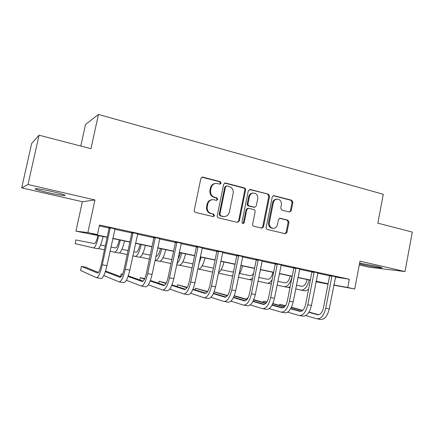 <?xml version="1.0" encoding="UTF-8"?>
<svg xmlns="http://www.w3.org/2000/svg" width="434" height="434" viewBox="0 0 434 434"><rect width="100%" height="100%" fill="white"/><g stroke="black" fill="none" stroke-linecap="round" stroke-linejoin="round"><path stroke-width="0.65" d="M221.123 183.164L220.244 181.651L202.862 177.137L202.385 177.083L200.844 178.466L194.269 210.268C194.15 211.369 194.584 212.09 195.571 212.438L213.311 216.626L214.477 215.638L213.588 214.141L211.342 213.604C208.239 212.508 206.872 210.213 207.251 206.72L207.794 204.083C208.553 201.311 210.273 199.819 212.953 199.613L216.685 200.351L217.808 199.374L216.919 197.871L214.684 197.313C211.586 196.184 210.23 193.879 210.609 190.396L211.152 187.77C211.868 185.09 213.517 183.62 216.094 183.36L220.049 184.124L221.123 183.164M219.805 184.103L220.434 183.256L219.555 181.748L201.875 177.197M213.002 216.577L213.805 215.649L212.915 214.152L211.342 213.604M216.414 200.318L217.125 199.428L216.24 197.926L214.011 197.367L214.684 197.313M359.477 263.872L362.417 264.594C370.37 266.449 383.466 268.548 381.969 267.707L377.016 266.302L359.618 263.129M52.129 191.557C41.946 189.191 32.756 187.868 35.675 189.153C37.693 190.021 41.93 191.204 48.391 192.701C58.216 194.969 67.368 196.325 64.633 195.067C62.789 194.248 58.617 193.076 52.129 191.557M289.429 212.014L291.241 210.718L292.901 202.293L291.751 200.242L273.735 195.609L272.254 196.949L266.178 227.421C266.064 228.474 266.46 229.157 267.366 229.483L285.393 233.742L286.966 232.38L288.984 222.165L287.829 220.125L279.995 218.226L278.454 219.582L277.445 224.676C276.816 227.02 275.406 228.23 273.219 228.322C270.382 227.79 269.096 225.924 269.351 222.718L273.339 202.683C273.925 200.454 275.254 199.26 277.321 199.097C280.277 199.542 281.633 201.425 281.395 204.739L280.738 208.06L281.905 210.116L289.429 212.014M335.374 277.038L349.332 279.274L347.764 287.509L354.719 288.979L333.811 285.176M39.038 135.202L28.009 184.51L21.7 187.879L31.66 143.48L39.038 135.202L90.972 148.683L98.447 114.44L383.282 194.286L377.84 223.157L412.3 232.098L405.003 271.548L359.992 261.159L354.719 288.979M21.7 187.879L82.362 201.723L94.948 199.965L28.009 184.51M94.948 199.965L87.88 232.57L97.449 234.593L91.943 233.904L107.193 237.127M349.332 279.274L99.516 225.029L97.449 234.593M245.579 190.043C245.693 188.98 245.286 188.269 244.353 187.922L225.604 183.045L225.165 182.996L223.64 184.363L217.228 215.747C217.108 216.826 217.532 217.542 218.492 217.879L237.387 222.365L239.318 221.014L245.579 190.043L244.836 190.119C244.95 189.056 244.543 188.351 243.615 188.003L224.671 183.099M250.223 189.446L268.407 194.172L269.595 196.26L263.503 226.781L261.897 228.159L253.836 226.271C252.913 225.946 252.512 225.251 252.626 224.188L255.132 211.705C255.246 210.647 254.845 209.953 253.928 209.617L248.373 208.282L246.805 209.649L244.174 222.713L243.029 223.684L241.971 222.192L248.319 190.754L250.223 189.446L249.469 189.522L268.407 194.172M359.276 264.924L369.301 267.214L405.003 271.548M99.326 225.913L109.108 228.029M114.744 229.255L131.768 232.939M137.432 234.165L153.848 237.723M159.533 238.955L175.363 242.384M181.07 243.62L196.342 246.924M202.06 248.167L216.794 251.357M222.528 252.599L236.747 255.68M242.492 256.923L256.223 259.895M261.973 261.143L275.227 264.013M280.982 265.261L293.78 268.033M299.541 269.281L311.905 271.955M317.666 273.203L329.607 275.791M114.999 228.848L109.021 227.552M137.681 233.763L131.686 232.467M159.777 238.554L153.772 237.252M181.303 243.224L175.287 241.922M202.287 247.776L196.266 246.469M222.751 252.214L216.723 250.906M242.714 256.543L236.682 255.235M262.185 260.763L256.152 259.456M281.194 264.886L275.161 263.579M299.748 268.912L293.715 267.604M317.867 272.84L311.84 271.532M335.569 276.68L329.547 275.373M98.447 114.44L85.52 124.493L80.789 146.041M328.039 284.124L316.012 281.764M107.149 237.327L75.945 231.165L87.88 232.57M82.362 201.723L75.945 231.165M333.849 284.981L347.764 287.509M112.807 238.309L129.902 241.922M135.538 243.111L152.025 246.593M157.683 247.787L173.584 251.145M179.258 252.338L194.595 255.577M200.291 256.782L215.09 259.906M220.797 261.111L235.082 264.127M240.799 265.331L254.59 268.245M260.319 269.454L273.626 272.264M279.366 273.474L292.218 276.187M297.957 277.402L310.37 280.022M316.115 281.232L328.104 283.765M316.017 281.753L327.963 283.917L316.082 281.411M310.337 280.196L297.925 277.576M292.18 276.366L279.328 273.653M273.594 272.443L260.281 269.633M254.552 268.429L240.762 265.516M235.044 264.311L220.76 261.295M215.052 260.091L200.253 256.971M194.557 255.767L179.22 252.534M173.54 251.335L157.64 247.977M151.981 246.783L135.495 243.306M129.858 242.118L112.764 238.51M335.558 277.082L334.039 285.019M215.253 183.463C212.763 183.788 211.174 185.253 210.485 187.851L211.152 187.77M214.011 197.367C210.924 196.244 209.568 193.944 209.947 190.472L210.485 187.851M212.275 199.667C209.606 199.873 207.891 201.36 207.137 204.126L207.794 204.083M210.68 213.62C207.577 212.524 206.221 210.235 206.595 206.752L207.137 204.126M237.344 222.354L238.586 221.009L244.836 190.119M226.873 185.931L225.501 186.859L219.886 214.363L220.77 215.861L224.128 216.55C226.857 216.409 228.604 214.917 229.38 212.09L233.183 193.385C233.557 189.951 232.228 187.672 229.201 186.533L226.873 185.931M226.38 185.926L224.807 186.94L225.501 186.859M223.732 216.555L220.081 215.866L219.203 214.374L224.807 186.94M261.512 228.094L262.722 226.76L268.798 196.32L267.621 194.237M248.248 208.282L247.63 208.304L246.062 209.676L243.431 222.702L244.174 222.713M242.682 223.608L243.431 222.702M257.725 198.788C257.964 195.387 256.543 193.472 253.472 193.038C251.367 193.222 250.017 194.432 249.425 196.667L247.982 203.817C247.868 204.881 248.27 205.586 249.197 205.922L254.747 207.268L256.299 205.9L257.725 198.788M252.924 193.087L252.713 193.103C250.608 193.287 249.262 194.492 248.671 196.721L249.425 196.667M254.112 207.289L248.449 205.955C247.521 205.618 247.12 204.919 247.234 203.855L248.671 196.721M276.914 199.119L276.512 199.146C274.445 199.309 273.122 200.503 272.536 202.721L273.339 202.683M273.219 228.322L272.416 228.295C269.59 227.763 268.299 225.902 268.554 222.707L272.536 202.721M284.964 233.66L286.136 232.342L288.149 222.154L286.999 220.119L279.556 218.286M289.364 211.998L290.4 210.734L292.06 202.331L290.91 200.291L273.252 195.701M97.959 235.385C96.711 240.561 95.529 243.3 94.411 243.593L75.869 239.942L75.066 243.626L93.484 247.895C95.16 247.505 96.939 243.393 98.822 235.57M93.484 247.895L97.753 248.763C99.473 248.384 101.274 244.288 103.162 236.481M110.041 227.617L110.144 228.213L109.124 228.143L101.328 264.431C99.988 270.073 98.692 272.932 97.449 273.024L81.424 266.378L80.545 270.436L96.451 277.646C98.317 277.576 100.265 273.284 102.299 264.762L110.144 228.213M96.749 277.7L101.024 278.503C102.939 278.444 104.914 274.163 106.943 265.662L115.091 228.713M109.124 228.143L108.994 227.389M98.447 272.438L85.476 267.154L81.424 266.378M119.301 239.888C118.064 244.998 116.811 247.689 115.542 247.944L110.936 247.033M105.305 245.915L100.596 244.982M98.48 248.514L104.458 249.876M110.052 251.15L114.636 252.197C116.534 251.856 118.417 247.825 120.294 240.1M114.636 252.197L118.802 253.044C120.744 252.718 122.654 248.698 124.525 240.989M140.133 244.282C138.896 249.333 137.578 251.97 136.167 252.192L133.715 251.704M128.063 250.575L121.905 249.349M119.556 252.859L127.211 254.579M132.842 255.843L135.283 256.391C137.394 256.109 139.379 252.149 141.245 244.521M135.283 256.391L139.352 257.221C141.506 256.944 143.513 253 145.379 245.389M160.461 248.573C159.235 253.559 157.851 256.147 156.311 256.337L155.904 256.255M150.229 255.121L142.705 253.619M140.128 257.085L149.383 259.141M155.036 260.4L155.443 260.492C157.754 260.254 159.837 256.369 161.698 248.834M155.443 260.492L159.414 261.301C161.768 261.073 163.873 257.205 165.728 249.686M132.853 232.564L132.95 233.156L131.784 233.053L124.173 268.879C122.844 274.445 121.466 277.25 120.05 277.304L105.337 271.684M103.818 275.552L119.079 281.872C121.2 281.856 123.272 277.641 125.29 269.237L132.95 233.156M119.415 281.932L123.533 282.702C125.703 282.697 127.802 278.503 129.815 270.116L137.768 233.633M131.784 233.053L131.665 232.309M121.075 276.859L105.549 271.011M155.074 237.387L155.166 237.968L153.864 237.832L146.426 273.214C145.108 278.704 143.654 281.46 142.07 281.476L128.052 276.453M126.359 280.293L141.121 285.984C143.491 286.022 145.678 281.888 147.685 273.594L155.166 237.968M141.5 286.055L145.466 286.793C147.88 286.841 150.088 282.729 152.09 274.451L159.858 238.423M153.864 237.832L153.744 237.1M143.122 281.134L128.252 275.872M122.562 274.25L121.129 273.979L120.554 276.664M122.475 274.462L121.129 273.979M176.719 242.08L176.812 242.655L175.379 242.492L168.11 277.434C166.802 282.854 165.278 285.556 163.542 285.539L150.191 281.004M148.336 284.802L162.614 289.993C165.213 290.08 167.513 286.028 169.499 277.841L176.812 242.655M163.032 290.075L166.846 290.785C169.493 290.878 171.81 286.841 173.795 278.677L181.385 243.094M175.379 242.492L175.265 241.765M164.611 285.279L150.386 280.489M144.75 278.595L140.318 277.651L139.829 279.968M144.522 279.078L140.318 277.651M180.316 252.762C179.709 255.485 178.889 257.606 177.853 259.125M171.831 259.559L163.01 257.791M160.217 261.203L170.996 263.584M176.671 264.811L179.014 265.282C181.553 265.103 183.75 261.301 185.595 253.879M176.871 263.845C178.857 261.908 180.452 258.306 181.662 253.044M197.823 246.658L197.909 247.228L196.358 247.033L189.251 281.552C187.949 286.901 186.354 289.554 184.472 289.505L171.783 285.377M169.759 289.115L183.566 293.905C186.392 294.035 188.79 290.064 190.765 281.981L197.909 247.228M184.021 293.992L187.694 294.675C190.559 294.816 192.978 290.856 194.953 282.794L202.369 247.646M196.358 247.033L196.244 246.317M185.568 289.31L171.967 284.916M166.244 283.071L159.083 281.243L158.66 283.277M166.016 283.5L159.083 281.243M192.886 263.883L182.833 261.859M179.833 265.217L192.061 267.903M197.763 269.096L198.159 269.178C200.882 269.042 203.161 265.31 205 257.97M198.745 264.322L201.154 257.161M213.419 268.098L202.195 265.841M199 269.14L212.606 272.107M218.448 272.677C220.83 271.076 222.664 267.507 223.955 261.973M233.552 271.722L232.336 271.993L221.107 269.726M218.362 273.105L231.534 275.964L232.711 275.883M238.971 274.445C240.534 272.286 241.705 269.433 242.476 265.879M253.613 273.122C252.507 274.993 251.4 275.85 250.288 275.688L239.59 273.529M238.412 277.217L249.501 279.615L252.561 278.395M259.532 273.409L260.579 269.698M272.953 272.308C271.765 276.952 270.062 279.284 267.838 279.301L258.724 277.456M257.97 281.227L267.067 283.19C268.782 283.473 270.485 282.279 272.178 279.604M267.067 283.19L271.321 283.939M218.394 251.123L218.481 251.682L216.81 251.46L209.861 285.567C208.57 290.851 206.915 293.449 204.891 293.373L192.837 289.592M190.645 293.27L204.007 297.724C207.04 297.898 209.535 293.992 211.494 286.017L218.481 251.682M204.495 297.811L208.032 298.473C211.108 298.657 213.62 294.767 215.579 286.814L222.832 252.089M216.81 251.46L216.702 250.754M206.004 293.227L193.016 289.18M187.206 287.368L177.441 284.758L177.067 286.565M186.978 287.753L177.441 284.758M238.461 255.48L238.548 256.027L236.763 255.783L229.966 289.483C228.685 294.697 226.966 297.252 224.817 297.149L213.371 293.666M211.016 297.285L223.949 301.446C227.177 301.657 229.765 297.827 231.713 289.955L238.548 256.027M224.47 301.543L227.877 302.178C231.148 302.4 233.752 298.587 235.695 290.726L242.79 256.418M236.763 255.783L236.655 255.083M225.94 297.04L213.544 293.292M207.653 291.507L195.403 288.198L195.067 289.82M207.419 291.854L195.403 288.198M258.04 259.722L258.122 260.27L256.234 259.999L249.583 293.303C248.313 298.456 246.539 300.963 244.261 300.827L233.405 297.615M230.893 301.169L243.409 305.075C246.827 305.33 249.501 301.57 251.432 293.791L258.122 260.27M243.962 305.178L247.244 305.791C250.7 306.057 253.391 302.308 255.322 294.55L262.261 260.639M256.234 259.999L256.131 259.31M245.394 300.762L233.573 297.274M227.6 295.511L214.163 291.789M227.367 295.825L214.119 291.898M277.142 263.872L277.223 264.409L275.243 264.111L268.727 297.03C267.469 302.118 265.641 304.581 263.243 304.424L252.957 301.446M250.293 304.934L262.413 308.623C266.009 308.916 268.765 305.221 270.68 297.54L277.223 264.409M262.993 308.731L266.156 309.323C269.785 309.621 272.557 305.943 274.472 298.277L281.265 264.762M275.243 264.111L275.14 263.433M264.393 304.386L253.114 301.136M247.065 299.389L234.251 295.7M246.832 299.672L234.132 295.999M295.793 267.914L295.874 268.445L293.796 268.131L287.422 300.675C286.169 305.699 284.286 308.118 281.78 307.934L272.037 305.173M269.226 308.596L280.966 312.084C284.731 312.415 287.563 308.786 289.467 301.196L295.874 268.445M281.579 312.198L284.628 312.768C288.42 313.104 291.268 309.485 293.172 301.918L299.818 268.787M293.796 268.131L293.699 267.458M282.935 307.923L272.194 304.885M266.064 303.154L253.781 299.682M247.836 298.234L247.038 298.082L246.794 299.314M265.83 303.409L253.668 299.965M247.798 298.299L247.038 298.082M290.254 275.959C289.077 280.554 287.324 282.843 285.013 282.838L277.803 281.378M277.066 285.138L284.254 286.684C287.737 286.738 290.368 283.299 292.158 276.36M284.254 286.684L287.65 287.373L290.124 286.869M314.01 271.868L314.086 272.389L311.916 272.053L305.677 304.229C304.429 309.192 302.503 311.574 299.889 311.368L290.671 308.796M287.715 312.154L299.091 315.469C303.013 315.833 305.921 312.263 307.809 304.766L314.086 272.389M299.731 315.589L302.666 316.136C306.621 316.505 309.54 312.952 311.428 305.471L317.938 272.72M311.916 272.053L311.818 271.391M301.055 311.373L290.823 308.536M284.623 306.811L272.845 303.545M266.953 301.907L263.541 301.239L263.313 302.379M284.384 307.05L272.731 303.8M266.807 302.151L263.541 301.239M307.18 279.534C306.008 284.075 304.218 286.326 301.814 286.294L296.433 285.209M288.55 287.416L289.961 287.72M295.7 288.952L301.071 290.102C304.684 290.189 307.38 286.809 309.16 279.952M301.071 290.102L304.391 290.775C305.786 291.046 307.201 290.438 308.639 288.952M331.798 275.726L331.869 276.246L329.618 275.888L323.504 307.701C322.272 312.605 320.297 314.948 317.585 314.715L308.867 312.328M305.769 315.616L316.804 318.773C320.878 319.169 323.851 315.664 325.728 308.254L331.869 276.246M317.466 318.898L320.297 319.429C324.399 319.825 327.388 316.332 329.26 308.943L335.639 276.561M329.618 275.888L329.525 275.232M318.757 314.742L309.013 312.084M302.742 310.37L291.458 307.288M285.518 305.661L279.702 304.337L279.496 305.39M302.503 310.587L291.35 307.527M285.366 305.889L279.702 304.337M219.555 181.748L220.244 181.651M212.915 214.152L213.588 214.141M216.24 197.926L216.919 197.871M209.947 190.472L210.609 190.396M206.595 206.752L207.251 206.72M202.217 177.246L202.862 177.137M238.586 221.009L239.318 221.014M224.904 183.143L225.604 183.045M243.615 188.003L244.353 187.922M219.203 214.374L219.886 214.363M220.081 215.866L220.77 215.861M222.414 216.42L223.109 216.42M268.798 196.32L269.595 196.26M262.722 226.76L263.503 226.781M246.062 209.676L246.805 209.649M247.234 203.855L247.982 203.817M248.449 205.955L249.197 205.922M253.646 207.251L254.405 207.224M268.554 222.707L269.351 222.718M279.632 218.264L280.288 218.269M286.999 220.119L287.829 220.125M288.149 222.154L288.984 222.165M286.136 232.342L286.966 232.38M273.301 195.712L274.104 195.653M290.91 200.291L291.751 200.242M292.06 202.331L292.901 202.293M290.4 210.734L291.241 210.718M102.299 264.762L106.943 265.662M125.29 269.237L129.815 270.116M147.685 273.594L152.09 274.451M169.499 277.841L173.795 278.677M190.765 281.981L194.953 282.794M231.534 275.964L232.651 276.192M249.501 279.615L252.208 280.169M211.494 286.017L215.579 286.814M204.891 293.373L205.168 293.427M231.713 289.955L235.695 290.726M224.817 297.149L225.11 297.203M251.432 293.791L255.322 294.55M244.261 300.827L244.575 300.887M270.68 297.54L274.472 298.277M263.243 304.424L263.574 304.489M289.467 301.196L293.172 301.918M281.78 307.934L282.127 307.999M307.809 304.766L311.428 305.471M299.889 311.368L300.252 311.433M325.728 308.254L329.26 308.943M317.585 314.715L317.959 314.786M35.675 189.153L35.783 188.654M202 177.153L202.385 177.083M224.866 183.039L225.165 182.996M223.434 216.555L224.128 216.55M253.982 207.295L254.747 207.268"/></g></svg>
